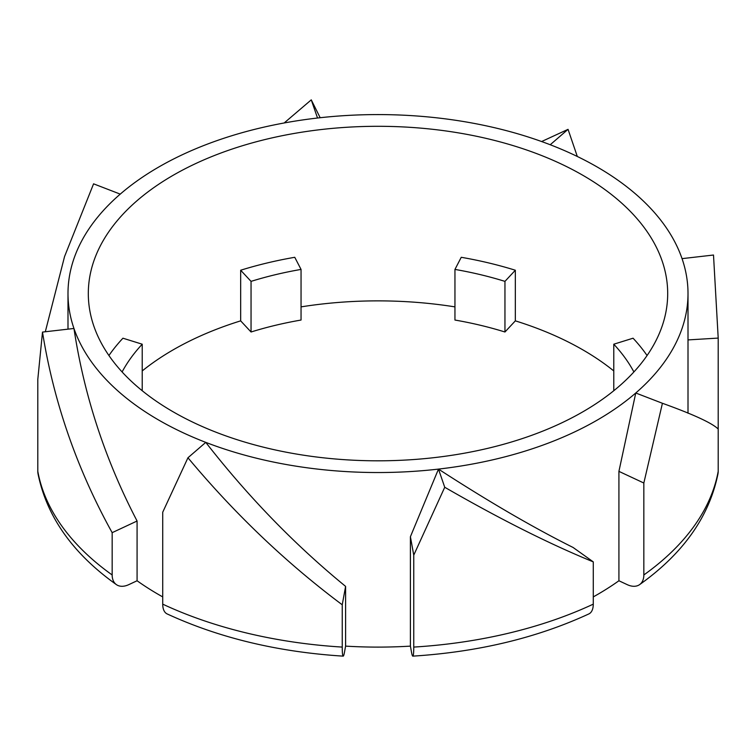 <?xml version="1.0" encoding="UTF-8"?>
<svg xmlns="http://www.w3.org/2000/svg" width="756" height="756" viewBox="0 0 756 756"><rect width="100%" height="100%" fill="white"/><g stroke="black" fill="none" stroke-linecap="round" stroke-linejoin="round"><path stroke-width="1.13" d="M173.152 411.822A289.69 167.256 180 0 1 88.31 293.555A289.69 167.256 180 0 1 307.182 131.374A289.69 167.256 180 0 1 633.065 214.26A289.69 167.256 180 0 1 667.69 293.555A289.69 167.256 180 0 1 488.858 448.081A289.69 167.256 180 0 1 173.152 411.822M613.777 370.941A289.69 167.256 0 0 0 515.337 320.856L515.337 270.232A289.69 167.256 180 0 0 461.245 257.295L454.951 269.42L454.951 320.043A267.775 154.602 0 0 1 504.951 331.997L515.337 320.856M454.951 306.879A289.69 167.256 0 0 0 301.049 306.879M240.663 270.232A289.69 167.256 180 0 1 294.755 257.295L301.049 269.42A267.775 154.602 0 0 0 251.049 281.374L240.663 270.232L240.663 320.856A289.69 167.256 0 0 0 142.222 370.941M108.921 355.528A289.69 167.256 180 0 1 122.935 338.206L142.222 344.207A267.775 154.602 0 0 0 122.103 371.952M613.777 390.739L613.777 344.207L633.065 338.206A289.69 167.256 180 0 1 647.079 355.528M444.736 487.261L438.48 469.098C488.442 501.493 533.32 527.622 573.095 547.476L593.271 561.869C549.385 543.914 499.867 519.051 444.736 487.261L413.759 555.14L413.759 647.079A21.376 1.824 86.5 0 1 412.814 656.142A21.376 1.824 86.5 0 1 411.519 652.258L410.404 646.125A310.007 178.983 180 0 1 345.596 646.125L344.481 652.258A21.376 1.824 -86.5 0 1 343.186 656.142A21.376 1.824 -86.5 0 1 342.241 647.079L342.241 604.791C286.307 562.974 234.88 513.967 187.951 457.767L205.774 442.373A310.007 178.983 0 0 0 438.48 469.098A310.007 178.983 0 0 0 635.758 392.997A310.007 178.983 0 0 0 688.007 293.555A310.007 178.983 0 0 0 682.044 258.637A310.007 178.983 0 0 0 550.226 144.746A310.007 178.983 0 0 0 317.52 118.021A310.007 178.983 0 0 0 120.242 194.122L93.574 183.831L64.553 256.567L45.313 331.761M162.729 596.909A310.007 178.983 180 0 1 137.082 580.759L128.775 584.643A21.376 13.57 -54.5 0 1 116.358 584.596A21.376 13.57 -54.5 0 1 112.162 574.957L112.162 532.668C76.951 469.051 53.733 402.192 42.497 332.082L73.956 328.473A310.007 178.983 0 0 0 205.774 442.373C248.299 496.89 294.906 544.896 345.596 586.382L342.241 604.791M682.044 258.637L713.503 255.027L718.2 338.083L718.2 429.03C712.067 423.039 693.469 414.458 662.426 403.279L643.838 483.018L643.838 574.957A21.376 13.57 54.5 0 1 639.642 584.596A21.376 13.57 54.5 0 1 627.225 584.643L618.918 580.759A310.007 178.983 180 0 1 593.271 596.909M301.049 269.42L301.049 320.043A267.775 154.602 0 0 0 251.049 331.997L240.663 320.856M142.222 390.739L142.222 344.207M504.951 331.997L504.951 281.374L515.337 270.232M251.049 331.997L251.049 281.374M504.951 281.374A267.775 154.602 0 0 0 454.951 269.42M633.897 371.952A267.775 154.602 0 0 0 613.777 344.207M284.171 122.973L311.264 99.858L317.52 118.021M311.264 99.858L320.166 117.719M541.617 141.542L568.049 129.342L550.226 144.746M568.049 129.342L577.31 156.473M718.2 338.083L688.007 339.916M661.887 403.071L635.758 392.997L618.918 471.366L643.838 483.018M413.759 555.14L410.404 536.732L438.48 469.098M187.951 457.767L162.729 512.209L162.729 604.148A21.376 10.99 115.1 0 0 167.123 613.919C219.164 637.922 277.849 651.993 343.186 656.142M137.082 580.759L137.082 521.016C105.169 459.78 84.133 395.596 73.956 328.473A310.007 178.983 0 0 1 67.993 293.555A310.007 178.983 0 0 1 120.242 194.122M137.082 521.016L112.162 532.668M42.497 332.082L37.8 379.37L37.8 471.309A21.376 17.36 169.7 0 0 38.027 473.851C46.74 516.707 72.85 553.628 116.358 584.596M639.642 584.596C683.15 553.628 709.26 516.707 717.973 473.851A21.376 17.36 -169.7 0 0 718.2 471.309L718.2 429.03M618.918 580.759L618.918 471.366M412.814 656.142C478.151 651.993 536.836 637.922 588.877 613.919A21.376 10.99 -115.1 0 0 593.271 604.148L593.271 561.869M410.404 646.125L410.404 536.732M345.596 646.125L345.596 586.382M718.2 471.309A342.071 197.496 180 0 1 643.838 574.957M593.271 604.148A342.071 197.496 180 0 1 413.759 647.079M342.241 647.079A342.071 197.496 180 0 1 162.729 604.148M112.162 574.957A342.071 197.496 180 0 1 37.8 471.309M688.007 413.23L688.007 293.555M67.993 329.162L67.993 293.555"/></g></svg>
